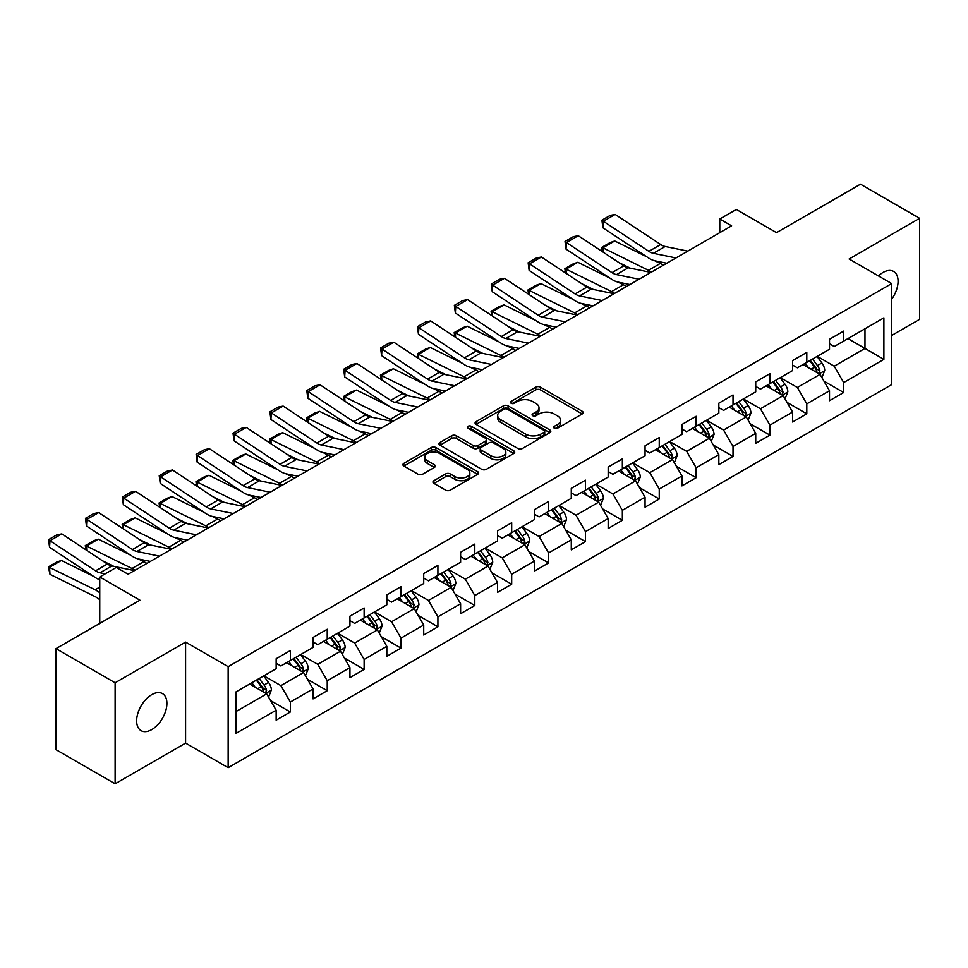 <?xml version="1.0" encoding="UTF-8"?>
<svg xmlns="http://www.w3.org/2000/svg" width="968" height="968" viewBox="0 0 968 968"><rect width="100%" height="100%" fill="white"/><g stroke="black" fill="none" stroke-linecap="round" stroke-linejoin="round"><path stroke-width="1.45" d="M554.313 428.195A2.299 1.331 0 0 0 557.568 428.195L582.228 413.965A3.279 1.9 0 0 0 583.196 412.622A3.279 1.9 0 0 0 582.228 411.279L540.446 387.164A3.279 1.9 0 0 0 535.812 387.164L511.14 401.393A2.299 1.331 0 0 0 510.475 402.337A2.299 1.331 0 0 0 511.14 403.269A2.299 1.331 0 0 0 514.395 403.269L517.59 401.43A10.503 6.062 0 0 1 532.436 401.43L535.921 403.438A10.503 6.062 0 0 1 538.995 407.734A10.503 6.062 0 0 1 535.921 412.017L532.727 413.856A2.299 1.331 0 0 0 532.061 414.8A2.299 1.331 0 0 0 532.727 415.732A2.299 1.331 0 0 0 535.982 415.732L539.176 413.893A10.503 6.062 0 0 1 554.023 413.893L557.507 415.901A10.503 6.062 0 0 1 560.581 420.197A10.503 6.062 0 0 1 557.507 424.48L554.313 426.319A2.299 1.331 0 0 0 553.648 427.263A2.299 1.331 0 0 0 554.313 428.195L554.313 426.319M151.77 729.606A21.405 12.354 120 0 0 165.758 710.754A21.405 12.354 120 0 0 162.479 693.596A21.405 12.354 120 0 0 151.77 694.661A21.405 12.354 120 0 0 137.795 713.525A21.405 12.354 120 0 0 141.074 730.671A21.405 12.354 120 0 0 151.77 729.606M891.697 299.209A21.405 12.354 120 0 0 893.645 271.464A21.405 12.354 120 0 0 882.949 272.516A21.405 12.354 120 0 0 878.436 275.916M433.906 480.697A3.279 1.9 0 0 0 432.95 482.04A3.279 1.9 0 0 0 433.906 483.383L445.631 490.147A3.279 1.9 0 0 0 450.277 490.147L477.66 474.332A3.279 1.9 0 0 0 478.628 472.989A3.279 1.9 0 0 0 477.66 471.658L435.878 447.531A3.279 1.9 0 0 0 431.244 447.531L403.85 463.345A3.279 1.9 0 0 0 402.894 464.688A3.279 1.9 0 0 0 403.85 466.019L418.007 474.199A3.279 1.9 0 0 0 422.653 474.199L434.378 467.435A3.279 1.9 0 0 0 435.334 466.092A3.279 1.9 0 0 0 434.378 464.749L427.348 460.695A8.785 5.07 0 0 1 424.783 457.114A8.785 5.07 0 0 1 430.203 452.431A8.785 5.07 0 0 1 439.774 453.532L467.278 469.407A8.785 5.07 0 0 1 469.843 472.989A8.785 5.07 0 0 1 464.422 477.672A8.785 5.07 0 0 1 454.851 476.583L450.277 473.933A3.279 1.9 0 0 0 445.631 473.933L433.906 480.697L433.906 483.383M891.697 335.46L919.6 319.355L919.6 218.32L860.479 184.186L776.53 232.659L736.333 209.451L719.781 218.998L731.602 225.834L128.127 574.242L116.305 567.417L99.752 576.976L99.752 623.392M115.119 682.779L115.119 783.814L185.59 743.121L185.59 642.099L115.119 682.779L55.999 648.645L139.949 600.184L99.752 576.976M185.59 642.099L228.158 666.674L891.697 283.576L891.697 384.611L228.158 767.697L228.158 666.674M919.6 218.32L849.13 259L891.697 283.576M517.819 448.474A3.279 1.9 0 0 0 522.466 448.474L549.848 432.66A3.279 1.9 0 0 0 550.816 431.317A3.279 1.9 0 0 0 549.848 429.974L508.067 405.858A3.279 1.9 0 0 0 503.433 405.858L476.038 421.673A3.279 1.9 0 0 0 475.07 423.004A3.279 1.9 0 0 0 476.038 424.347L517.819 448.474M468.948 428.691A2.299 1.331 0 0 1 471.283 429.018L471.283 426.295L513.754 450.81A3.279 1.9 0 0 1 514.722 452.153A3.279 1.9 0 0 1 513.754 453.496L486.372 469.311A3.279 1.9 0 0 1 481.725 469.311L439.944 445.183L439.944 442.509A3.279 1.9 0 0 0 438.988 443.84A3.279 1.9 0 0 0 439.944 445.183M439.944 442.509L451.669 435.733A3.279 1.9 0 0 1 456.303 435.733L473.255 445.522A3.279 1.9 0 0 0 477.889 445.522L485.67 441.033A3.279 1.9 0 0 0 486.626 439.69A3.279 1.9 0 0 0 485.67 438.347L468.028 428.171A2.299 1.331 0 0 1 467.35 427.227A2.299 1.331 0 0 1 468.778 426.005A2.299 1.331 0 0 1 471.283 426.295M115.119 783.814L55.999 749.68L55.999 648.645M270.604 700.602L290.352 712L290.352 702.03L313.051 688.926L313.051 698.896L327.232 690.704L327.232 680.734L349.944 667.63L349.944 677.6L364.125 669.408L364.125 659.438L386.825 646.334L386.825 656.292L401.018 648.1L401.018 638.142L423.718 625.025L423.718 634.996L437.911 626.804L437.911 616.846L460.611 603.729L460.611 613.7L474.792 605.508L474.792 595.538L497.504 582.433L497.504 592.404L511.685 584.212L511.685 574.242L534.384 561.137L534.384 571.108L548.578 562.916L548.578 552.946L571.277 539.841L571.277 549.812L585.471 541.62L585.471 531.65L608.17 518.545L608.17 528.504L622.351 520.312L622.351 510.354L645.051 497.237L645.051 507.208L659.244 499.016L659.244 489.058L681.944 475.941L681.944 485.912L696.137 477.72L696.137 467.75L718.837 454.645L718.837 464.616L733.018 456.424L733.018 446.454L755.73 433.349L755.73 443.32L769.911 435.128L769.911 425.158L792.61 412.053L792.61 422.012L806.804 413.832L806.804 403.862L829.503 390.757L829.503 400.716L843.697 392.524L843.697 382.566L883.893 359.358L883.893 317.843L864.981 328.769L864.981 348.432L883.893 359.358M290.352 712L276.158 720.192L276.158 710.222L235.962 733.429L235.962 691.926L276.158 668.719L276.158 658.748L290.352 650.556L290.352 660.527L313.051 647.423L313.051 637.452L327.232 629.26L327.232 639.231L349.944 626.127L349.944 616.156L364.125 607.964L364.125 617.935L386.825 604.831L386.825 594.86L401.018 586.668L401.018 596.639L423.718 583.523L423.718 573.564L437.911 565.372L437.911 575.331L460.611 562.226L460.611 552.268L474.792 544.077L474.792 554.035L497.504 540.931L497.504 530.96L511.685 522.768L511.685 532.739L534.384 519.635L534.384 509.664L548.578 501.472L548.578 511.443L571.277 498.339L571.277 488.368L585.471 480.176L585.471 490.147L608.17 477.042L608.17 467.072L622.351 458.88L622.351 468.851L645.051 455.734L645.051 445.776L659.244 437.584L659.244 447.543L681.944 434.438L681.944 424.48L696.137 416.288L696.137 426.247L718.837 413.142L718.837 403.172L733.018 394.98L733.018 404.951L755.73 391.846L755.73 381.876L769.911 373.684L769.911 383.655L792.61 370.55L792.61 360.58L806.804 352.388L806.804 362.359L829.503 349.254L829.503 339.284L843.697 331.092L843.697 341.063L883.893 317.843M286.564 662.717L303.589 672.542L280.889 685.646L263.865 675.821M276.158 663.261L280.889 665.984L290.352 660.527M280.889 685.646L290.352 702.03M303.589 672.542L313.051 688.926M323.457 641.409L340.482 651.246L317.782 664.35L300.758 654.525M313.051 641.965L317.782 644.688L327.232 639.231M317.782 664.35L327.232 680.734M340.482 651.246L349.944 667.63M360.338 620.113L377.375 629.95L354.663 643.055L337.638 633.217M349.944 620.657L354.663 623.392L364.125 617.935M354.663 643.055L364.125 659.438M377.375 629.95L386.825 646.334M397.231 598.817L414.256 608.654L391.556 621.759L374.531 611.921M386.825 599.361L391.556 602.096L401.018 596.639M391.556 621.759L401.018 638.142M414.256 608.654L423.718 625.025M434.124 577.521L451.149 587.346L428.449 600.462L411.424 590.625M423.718 578.065L428.449 580.8L437.911 575.331M428.449 600.462L437.911 616.846M451.149 587.346L460.611 603.729M471.017 556.225L488.041 566.05L465.342 579.154L448.317 569.329M460.611 556.769L465.342 559.504L474.792 554.035M465.342 579.154L474.792 595.538M488.041 566.05L497.504 582.433M507.897 534.929L524.934 544.754L502.223 557.858L485.198 548.033M497.504 535.473L502.223 538.196L511.685 532.739M502.223 557.858L511.685 574.242M524.934 544.754L534.384 561.137M544.79 513.621L561.815 523.458L539.115 536.562L522.091 526.737M534.384 514.177L539.115 516.9L548.578 511.443M539.115 536.562L548.578 552.946M561.815 523.458L571.277 539.841M581.683 492.325L598.708 502.162L576.008 515.266L558.984 505.429M571.277 492.869L576.008 495.604L585.471 490.147M576.008 515.266L585.471 531.65M598.708 502.162L608.17 518.545M618.576 471.029L635.601 480.854L612.901 493.97L595.865 484.133M608.17 471.573L612.901 474.308L622.351 468.851M612.901 493.97L622.351 510.354M635.601 480.854L645.051 497.237M655.457 449.733L672.482 459.558L649.782 472.674L632.757 462.837M645.051 450.277L649.782 453.012L659.244 447.543M649.782 472.674L659.244 489.058M672.482 459.558L681.944 475.941M692.35 428.437L709.375 438.262L686.675 451.366L669.65 441.541M681.944 428.981L686.675 431.716L696.137 426.247M686.675 451.366L696.137 467.75M709.375 438.262L718.837 454.645M729.243 407.141L746.267 416.966L723.568 430.07L706.543 420.245M718.837 407.685L723.568 410.408L733.018 404.951M723.568 430.07L733.018 446.454M746.267 416.966L755.73 433.349M766.124 385.833L783.16 395.67L760.449 408.774L743.424 398.949M755.73 386.389L760.449 389.112L769.911 383.655M760.449 408.774L769.911 425.158M783.16 395.67L792.61 412.053M803.016 364.537L820.041 374.374L797.342 387.478L780.317 377.641M792.61 365.081L797.342 367.816L806.804 362.359M797.342 387.478L806.804 403.862M820.041 374.374L829.503 390.757M847.944 338.594L864.981 348.432L834.235 366.182L817.21 356.345M829.503 343.785L834.235 346.52L843.697 341.063M834.235 366.182L843.697 382.566M185.59 743.121L228.158 767.697M719.781 218.998L719.781 232.659M235.962 711.589L266.696 693.838L249.671 684.013M266.696 693.838L276.158 710.222M823.95 381.126L843.697 392.524M787.057 402.422L806.804 413.832M750.164 423.73L769.911 435.128M713.283 445.026L733.018 456.424M676.39 466.322L696.137 477.72M639.497 487.618L659.244 499.016M602.604 508.914L622.351 520.312M565.723 530.21L585.471 541.62M528.831 551.518L548.578 562.916M491.938 572.814L511.685 584.212M455.057 594.11L474.792 605.508M418.164 615.406L437.911 626.804M381.271 636.702L401.018 648.1M344.378 657.998L364.125 669.408M307.497 679.306L327.232 690.704M555.233 428.521L557.507 427.215A10.503 6.062 0 0 0 560.581 422.919L560.581 420.197M538.995 407.734L538.995 410.456A10.503 6.062 0 0 1 535.921 414.752L533.646 416.059M582.179 413.989L540.446 389.886A3.279 1.9 0 0 0 535.812 389.886L512.06 403.596M549.8 432.684L508.067 408.581A3.279 1.9 0 0 0 503.433 408.581L476.087 424.371M544.052 432.248A2.299 1.331 0 0 0 544.718 431.317A2.299 1.331 0 0 0 544.052 430.373L507.377 409.21A2.299 1.331 0 0 0 504.122 409.21L500.759 411.146A10.503 6.062 0 0 0 497.685 415.441A10.503 6.062 0 0 0 500.759 419.725L525.83 434.196A10.503 6.062 0 0 0 540.676 434.196L544.052 432.248L544.052 434.983A2.299 1.331 0 0 0 544.718 434.051L544.718 431.317M497.685 415.441L497.685 418.164A10.503 6.062 0 0 0 500.759 422.459L500.759 419.725M544.052 434.983L540.676 436.931A10.503 6.062 0 0 1 525.83 436.931L500.759 422.459M439.992 445.207L451.669 438.468L451.669 435.733M486.626 439.69L486.626 442.424A3.279 1.9 0 0 1 485.67 443.767L477.889 448.257A3.279 1.9 0 0 1 473.255 448.257L456.303 438.468A3.279 1.9 0 0 0 451.669 438.468M471.283 429.018L513.718 453.52M490.836 455.674A8.785 5.07 0 0 0 500.408 456.775A8.785 5.07 0 0 0 505.828 452.092A8.785 5.07 0 0 0 503.251 448.499L493.559 442.908A3.279 1.9 0 0 0 488.925 442.908L481.144 447.397A3.279 1.9 0 0 0 480.176 448.741A3.279 1.9 0 0 0 481.144 450.072L490.836 455.674L490.836 458.396A8.785 5.07 0 0 0 500.408 459.498A8.785 5.07 0 0 0 505.828 454.815L505.828 452.092M480.176 448.741L480.176 451.463A3.279 1.9 0 0 0 481.144 452.806L481.144 450.072M490.836 458.396L481.144 452.806M469.843 472.989L469.843 475.724A8.785 5.07 0 0 1 464.422 480.406A8.785 5.07 0 0 1 454.851 479.305L450.277 476.655A3.279 1.9 0 0 0 445.631 476.655L433.954 483.407M424.783 457.114L424.783 459.848A8.785 5.07 0 0 0 427.348 463.43L427.348 460.695M434.329 467.459L427.348 463.43M477.623 474.356L435.878 450.265A3.279 1.9 0 0 0 431.244 450.265L403.898 466.044M821.917 377.605L824.724 370.514A8.857 5.118 -120 0 0 821.892 362.976L817.016 356.454M602.35 251.632L601.745 247.397L610.021 242.617L614.728 240.984L646.842 256.847M654.804 260.779L660.285 263.478A25.083 14.484 60 0 1 663.298 265.268M808.51 367.707L805.195 363.278M614.728 240.984L602.907 247.808L648.463 270.302A25.083 14.484 60 0 1 651.476 272.093M601.745 247.397L602.907 247.808L603.173 252.176M630.337 268.209L618.794 262.51M818.674 373.575L819.944 370.901A8.857 5.118 -120 0 0 817.403 365.565L812.527 359.055M810.301 360.338L815.721 367.562A4.513 2.601 60 0 1 816.544 368.929L819.944 370.901M809.684 360.689L814.572 367.211A8.857 5.118 60 0 1 817.101 372.535M675.966 257.948L653.364 253.313A16.722 9.656 60 0 1 648.887 251.353L603.33 221.248L602.907 227.807L648.463 257.911A25.083 14.484 -120 0 0 655.179 260.864L666.807 263.248M687.788 251.123L665.185 246.489A16.722 9.656 60 0 1 660.708 244.529L615.164 214.424L603.33 221.248L601.914 220.172L610.191 215.392L615.164 214.424M602.907 227.807L601.914 220.172M785.024 398.901L787.831 391.822A8.857 5.118 -120 0 0 785.012 384.272L780.123 377.75M565.457 272.928L564.852 268.693L573.129 263.913L577.848 262.28L609.949 278.143M617.923 282.075L623.392 284.774A25.083 14.484 60 0 1 626.405 286.564M771.617 389.003L768.302 384.586M577.848 262.28L566.014 269.116L611.57 291.61A25.083 14.484 60 0 1 614.583 293.389M564.852 268.693L566.014 269.116L566.28 273.472M593.457 289.505L581.913 283.805M781.781 394.871L783.051 392.197A8.857 5.118 -120 0 0 780.51 386.861L775.634 380.351M773.42 381.634L778.829 388.858A4.513 2.601 60 0 1 779.651 390.225L783.051 392.197M772.803 381.985L777.679 388.507A8.857 5.118 60 0 1 780.22 393.831M748.131 420.197L750.95 413.118A8.857 5.118 -120 0 0 748.119 405.568L743.242 399.058M528.564 294.224L527.959 289.989L536.236 285.209L540.955 283.588L573.056 299.439M581.03 303.371L586.499 306.082A25.083 14.484 60 0 1 589.512 307.86M734.736 410.311L731.421 405.882M540.955 283.588L529.133 290.412L574.677 312.906A25.083 14.484 60 0 1 577.69 314.685M527.959 289.989L529.133 290.412L529.399 294.768M556.564 310.801L545.02 305.101M744.9 416.179L746.159 413.493A8.857 5.118 -120 0 0 743.63 408.157L738.741 401.647M736.527 402.93L741.936 410.154A4.513 2.601 60 0 1 742.759 411.533L746.159 413.493M735.91 403.281L740.786 409.803A8.857 5.118 60 0 1 743.327 415.127M639.074 279.244L616.471 274.609A16.722 9.656 60 0 1 611.994 272.649L566.449 242.544L566.014 249.115L611.57 279.207A25.083 14.484 -120 0 0 618.286 282.16L629.914 284.544M650.907 272.419L628.305 267.785A16.722 9.656 60 0 1 623.815 265.825L578.271 235.72L566.449 242.544L565.022 241.468L573.298 236.688L578.271 235.72M566.014 249.115L565.022 241.468M602.193 300.552L579.59 295.906A16.722 9.656 60 0 1 575.101 293.945L529.556 263.841L529.133 270.411L574.677 300.503A25.083 14.484 -120 0 0 581.405 303.456L593.021 305.84M614.014 293.715L591.412 289.081A16.722 9.656 60 0 1 586.935 287.121L541.378 257.016L529.556 263.841L528.141 262.764L536.417 257.984L541.378 257.016M529.133 270.411L528.141 262.764M711.25 441.505L714.057 434.414A8.857 5.118 -120 0 0 711.226 426.864L706.35 420.354M491.684 315.532L491.079 311.285L499.355 306.505L504.062 304.884L536.163 320.735M544.137 324.667L549.618 327.378A25.083 14.484 60 0 1 552.631 329.156M697.843 431.607L694.528 427.178M504.062 304.884L492.24 311.708L537.784 334.202A25.083 14.484 60 0 1 540.809 335.981M491.079 311.285L492.24 311.708L492.506 316.076M519.671 332.097L508.127 326.397M708.007 437.476L709.278 434.789A8.857 5.118 -120 0 0 706.737 429.465L701.86 422.943M699.634 424.226L705.055 431.45A4.513 2.601 60 0 1 705.866 432.829L709.278 434.789M699.017 424.589L703.893 431.099A8.857 5.118 60 0 1 706.434 436.435M674.357 462.801L677.164 455.71A8.857 5.118 -120 0 0 674.345 448.16L669.457 441.65M454.791 336.828L454.186 332.581L462.462 327.801L467.169 326.18L499.282 342.031M507.244 345.975L512.725 348.674A25.083 14.484 60 0 1 515.738 350.452M660.95 452.903L657.635 448.474M467.169 326.18L455.347 333.004L500.904 355.498A25.083 14.484 60 0 1 503.917 357.289M454.186 332.581L455.347 333.004L455.613 337.372M482.79 353.393L471.234 347.694M671.114 458.771L672.385 456.085A8.857 5.118 -120 0 0 669.844 450.761L664.968 444.239M662.741 445.522L668.162 452.758A4.513 2.601 60 0 1 668.985 454.125L672.385 456.085M662.124 445.885L667.012 452.395A8.857 5.118 60 0 1 669.541 457.731M637.464 484.097L640.284 477.006A8.857 5.118 -120 0 0 637.452 469.468L632.564 462.946M417.898 358.124L417.293 353.877L425.569 349.109L430.288 347.476L462.389 363.327M470.363 367.271L475.832 369.97A25.083 14.484 60 0 1 478.845 371.76M624.058 474.199L620.742 469.77M430.288 347.476L418.466 354.3L464.011 376.794A25.083 14.484 60 0 1 467.024 378.585M417.293 353.877L418.466 354.3L418.721 358.668M445.897 374.701L434.354 368.989M634.221 480.067L635.492 477.393A8.857 5.118 -120 0 0 632.963 472.057L628.075 465.548M625.86 466.818L631.269 474.054A4.513 2.601 60 0 1 632.092 475.421L635.492 477.393M625.243 467.181L630.12 473.691A8.857 5.118 60 0 1 632.661 479.027M565.3 321.848L542.697 317.214A16.722 9.656 60 0 1 538.22 315.241L492.664 285.137L492.24 291.707L537.784 321.812A25.083 14.484 -120 0 0 544.512 324.752L556.128 327.136M577.122 315.024L554.519 310.377A16.722 9.656 60 0 1 550.042 308.417L504.485 278.312L492.664 285.137L491.248 284.06L499.524 279.28L504.485 278.312M492.24 291.707L491.248 284.06M528.407 343.144L505.804 338.51A16.722 9.656 60 0 1 501.327 336.537L455.783 306.445L455.347 313.003L500.904 343.108A25.083 14.484 -120 0 0 507.619 346.048L519.247 348.432M540.229 336.319L517.626 331.685A16.722 9.656 60 0 1 513.149 329.713L467.604 299.62L455.783 306.445L454.355 305.356L462.631 300.576L467.604 299.62M455.347 313.003L454.355 305.356M491.514 364.44L468.923 359.806A16.722 9.656 60 0 1 464.434 357.845L418.89 327.741L418.466 334.299L464.011 364.404A25.083 14.484 -120 0 0 470.726 367.344L482.354 369.728M503.348 357.615L480.745 352.981A16.722 9.656 60 0 1 476.256 351.009L430.712 320.916L418.89 327.741L417.462 326.652L425.738 321.884L430.712 320.916M418.466 334.299L417.462 326.652M454.633 385.736L432.031 381.102A16.722 9.656 60 0 1 427.554 379.141L381.997 349.037L381.574 355.595L427.118 385.7A25.083 14.484 -120 0 0 433.846 388.652L445.461 391.036M466.455 378.911L443.852 374.277A16.722 9.656 60 0 1 439.375 372.317L393.819 342.212L381.997 349.037L380.581 347.96L388.858 343.18L393.819 342.212M381.574 355.595L380.581 347.96M417.74 407.032L395.138 402.398A16.722 9.656 60 0 1 390.661 400.437L345.104 370.333L344.681 376.903L390.237 406.996A25.083 14.484 -120 0 0 396.953 409.948L408.569 412.332M429.562 400.207L406.959 395.573A16.722 9.656 60 0 1 402.482 393.613L356.926 363.508L345.104 370.333L343.688 369.256L351.965 364.476L356.926 363.508M344.681 376.903L343.688 369.256M380.847 428.34L358.245 423.694A16.722 9.656 60 0 1 353.768 421.733L308.223 391.629L307.788 398.199L353.344 428.292A25.083 14.484 -120 0 0 360.06 431.244L371.688 433.628M392.669 421.504L370.079 416.869A16.722 9.656 60 0 1 365.589 414.909L320.045 384.804L308.223 391.629L306.796 390.552L315.072 385.772L320.045 384.804M307.788 398.199L306.796 390.552M343.967 449.636L321.364 445.002A16.722 9.656 60 0 1 316.875 443.029L271.33 412.925L270.907 419.495L316.451 449.6A25.083 14.484 -120 0 0 323.179 452.54L334.795 454.924M355.788 442.812L333.186 438.165A16.722 9.656 60 0 1 328.696 436.205L283.152 406.1L271.33 412.925L269.903 411.848L278.179 407.068L283.152 406.1M270.907 419.495L269.903 411.848M307.074 470.932L284.471 466.298A16.722 9.656 60 0 1 279.994 464.325L234.438 434.233L234.014 440.791L279.558 470.896A25.083 14.484 -120 0 0 286.286 473.836L297.902 476.22M318.896 464.108L296.293 459.473A16.722 9.656 60 0 1 291.816 457.501L246.259 427.408L234.438 434.233L233.022 433.144L241.298 428.364L246.259 427.408M234.014 440.791L233.022 433.144M270.181 492.228L247.578 487.594A16.722 9.656 60 0 1 243.101 485.634L197.545 455.529L197.121 462.087L242.678 492.192A25.083 14.484 -120 0 0 249.393 495.132L261.021 497.516M282.003 485.404L259.4 480.769A16.722 9.656 60 0 1 254.923 478.797L209.378 448.704L197.545 455.529L196.129 454.44L204.405 449.672L209.378 448.704M197.121 462.087L196.129 454.44M233.288 513.524L210.685 508.89A16.722 9.656 60 0 1 206.208 506.929L160.664 476.825L160.228 483.383L205.785 513.488A25.083 14.484 -120 0 0 212.5 516.44L224.128 518.824M245.122 506.7L222.519 502.065A16.722 9.656 60 0 1 218.03 500.105L172.486 470L160.664 476.825L159.236 475.748L167.512 470.968L172.486 470M160.228 483.383L159.236 475.748M196.407 534.82L173.804 530.186A16.722 9.656 60 0 1 169.315 528.226L123.771 498.121L123.347 504.691L168.892 534.784A25.083 14.484 -120 0 0 175.619 537.736L187.235 540.12M208.229 527.996L185.626 523.361A16.722 9.656 60 0 1 181.149 521.401L135.593 491.296L123.771 498.121L122.355 497.044L130.632 492.264L135.593 491.296M123.347 504.691L122.355 497.044M159.514 556.128L136.911 551.482A16.722 9.656 60 0 1 132.434 549.521L86.878 519.417L86.454 525.987L131.999 556.08A25.083 14.484 -120 0 0 138.727 559.032L150.343 561.416M171.336 549.292L148.733 544.657A16.722 9.656 60 0 1 144.256 542.697L98.7 512.592L86.878 519.417L85.462 518.34L93.739 513.56L98.7 512.592M86.454 525.987L85.462 518.34M600.571 505.393L603.391 498.302A8.857 5.118 -120 0 0 600.559 490.764L595.683 484.242M381.005 379.42L380.412 375.185L388.688 370.405L393.395 368.772L425.496 384.635M433.47 388.567L438.94 391.266A25.083 14.484 60 0 1 441.965 393.056M587.177 495.495L583.861 491.066M393.395 368.772L381.574 375.596L427.118 398.09A25.083 14.484 60 0 1 430.131 399.881M380.412 375.185L381.574 375.596L381.84 379.964M409.004 395.997L397.461 390.298M597.341 501.363L598.599 498.689A8.857 5.118 -120 0 0 596.07 493.353L591.182 486.844M588.967 488.126L594.376 495.35A4.513 2.601 60 0 1 595.199 496.717L598.599 498.689M588.35 488.477L593.227 494.999A8.857 5.118 60 0 1 595.768 500.323M563.691 526.689L566.498 519.61A8.857 5.118 -120 0 0 563.666 512.06L558.79 505.538M344.124 400.716L343.519 396.481L351.795 391.701L356.502 390.068L388.616 405.931M396.577 409.863L402.059 412.562A25.083 14.484 60 0 1 405.072 414.352M550.284 516.791L546.968 512.375M356.502 390.068L344.681 396.904L390.237 419.398A25.083 14.484 60 0 1 393.25 421.177M343.519 396.481L344.681 396.904L344.947 401.26M372.111 417.293L360.568 411.594M560.448 522.659L561.718 519.985A8.857 5.118 -120 0 0 559.177 514.649L554.301 508.139M552.075 509.422L557.495 516.646A4.513 2.601 60 0 1 558.318 518.013L561.718 519.985M551.457 509.773L556.346 516.295A8.857 5.118 60 0 1 558.875 521.619M526.798 547.985L529.605 540.906A8.857 5.118 -120 0 0 526.786 533.356L521.897 526.846M307.231 422.012L306.626 417.777L314.902 412.997L319.621 411.376L351.723 427.227M359.697 431.159L365.166 433.87A25.083 14.484 60 0 1 368.179 435.648M513.391 538.099L510.075 533.67M319.621 411.376L307.788 418.2L353.344 440.694A25.083 14.484 60 0 1 356.357 442.473M306.626 417.777L307.788 418.2L308.054 422.556M335.231 438.589L323.687 432.89M523.555 543.968L524.825 541.281A8.857 5.118 -120 0 0 522.284 535.945L517.408 529.436M515.182 530.718L520.602 537.942A4.513 2.601 60 0 1 521.425 539.321L524.825 541.281M514.565 531.069L519.453 537.591A8.857 5.118 60 0 1 521.982 542.915M489.905 569.293L492.724 562.202A8.857 5.118 -120 0 0 489.893 554.652L485.016 548.142M270.338 443.32L269.733 439.073L278.01 434.293L282.729 432.672L314.83 448.523M322.804 452.455L328.273 455.166A25.083 14.484 60 0 1 331.286 456.944M476.498 559.395L473.183 554.966M282.729 432.672L270.907 439.496L316.451 461.99A25.083 14.484 60 0 1 319.464 463.769M269.733 439.073L270.907 439.496L271.161 443.864M298.338 459.885L286.794 454.186M486.662 565.264L487.933 562.577A8.857 5.118 -120 0 0 485.404 557.253L480.515 550.731M478.301 552.014L483.71 559.238A4.513 2.601 60 0 1 484.532 560.617L487.933 562.577M477.684 552.377L482.56 558.887A8.857 5.118 60 0 1 485.101 564.223M453.012 590.589L455.831 583.498A8.857 5.118 -120 0 0 453 575.948L448.124 569.438M233.457 464.616L232.852 460.369L241.129 455.589L245.836 453.968L277.937 469.819M285.911 473.763L291.392 476.462A25.083 14.484 60 0 1 294.405 478.252M439.617 580.691L436.302 576.262M245.836 453.968L234.014 460.792L279.558 483.286A25.083 14.484 60 0 1 282.571 485.077M232.852 460.369L234.014 460.792L234.28 465.16M261.445 481.181L249.901 475.482M449.781 586.56L451.052 583.873A8.857 5.118 -120 0 0 448.511 578.549L443.634 572.028M441.408 573.31L446.829 580.546A4.513 2.601 60 0 1 447.639 581.913L451.052 583.873M440.791 573.673L445.667 580.183A8.857 5.118 60 0 1 448.208 585.519M416.131 611.885L418.938 604.794A8.857 5.118 -120 0 0 416.107 597.256L411.231 590.734M196.564 485.912L195.959 481.665L204.236 476.897L208.943 475.264L241.056 491.115M249.018 495.059L254.499 497.758A25.083 14.484 60 0 1 257.512 499.548M402.724 601.987L399.409 597.558M208.943 475.264L197.121 482.088L242.678 504.582A25.083 14.484 60 0 1 245.691 506.373M195.959 481.665L197.121 482.088L197.387 486.456M224.552 502.489L213.008 496.778M412.888 607.856L414.159 605.181A8.857 5.118 -120 0 0 411.618 599.845L406.741 593.336M404.515 594.606L409.936 601.842A4.513 2.601 60 0 1 410.759 603.209L414.159 605.181M403.898 594.969L408.786 601.479A8.857 5.118 60 0 1 411.315 606.815M379.238 633.181L382.045 626.09A8.857 5.118 -120 0 0 379.226 618.552L374.338 612.03M159.672 507.208L159.067 502.973L167.343 498.193L172.062 496.56L204.163 512.423M212.137 516.355L217.606 519.054A25.083 14.484 60 0 1 220.619 520.844M365.831 623.283L362.516 618.854M172.062 496.56L160.228 503.384L205.785 525.878A25.083 14.484 60 0 1 208.798 527.669M159.067 502.973L160.228 503.384L160.494 507.752M187.671 523.785L176.128 518.086M375.995 629.152L377.266 626.477A8.857 5.118 -120 0 0 374.725 621.141L369.849 614.632M367.634 615.914L373.043 623.138A4.513 2.601 60 0 1 373.866 624.505L377.266 626.477M367.017 616.265L371.894 622.787A8.857 5.118 60 0 1 374.434 628.111M342.345 654.477L345.165 647.398A8.857 5.118 -120 0 0 342.333 639.848L337.457 633.326M122.779 528.504L122.174 524.269L130.45 519.489L135.169 517.856L167.27 533.719M175.244 537.651L180.713 540.35A25.083 14.484 60 0 1 183.726 542.14M328.939 644.579L325.623 640.163M135.169 517.856L123.347 524.692L168.892 547.186A25.083 14.484 60 0 1 171.905 548.965M122.174 524.269L123.347 524.692L123.614 529.048M150.778 545.081L139.235 539.382M339.115 650.448L340.373 647.774A8.857 5.118 -120 0 0 337.844 642.437L332.956 635.928M330.741 637.21L336.15 644.434A4.513 2.601 60 0 1 336.973 645.801L340.373 647.774M330.124 637.561L335.001 644.083A8.857 5.118 60 0 1 337.542 649.407M305.464 675.773L308.272 668.694A8.857 5.118 -120 0 0 305.44 661.144L300.564 654.634M85.898 549.8L85.293 545.565L93.569 540.785L98.276 539.164L130.377 555.015M138.351 558.947L143.833 561.658A25.083 14.484 60 0 1 146.846 563.436M292.058 665.887L288.742 661.459M98.276 539.164L86.454 545.988L131.999 568.482A25.083 14.484 60 0 1 135.024 570.261M85.293 545.565L86.454 545.988L86.721 550.344M113.885 566.377L102.342 560.678M302.222 671.756L303.492 669.07A8.857 5.118 -120 0 0 300.951 663.733L296.075 657.224M293.849 658.506L299.269 665.73A4.513 2.601 60 0 1 300.08 667.109L303.492 669.07M293.231 658.857L298.108 665.379A8.857 5.118 60 0 1 300.649 670.703M268.572 697.081L271.379 689.99A8.857 5.118 -120 0 0 268.559 682.44L263.671 675.93M61.383 560.46L49.562 567.284L49.985 574.339L48.4 566.861L56.676 562.081L61.383 560.46L93.497 576.311M255.165 687.183L251.849 682.755M48.4 566.861L95.118 589.778A25.083 14.484 60 0 1 99.752 592.767M99.752 599.785A16.722 9.656 -120 0 0 95.542 596.832L49.985 574.339M265.329 693.052L266.599 690.365A8.857 5.118 -120 0 0 264.058 685.041L259.182 678.52M256.956 679.802L262.376 687.026A4.513 2.601 60 0 1 263.199 688.405L266.599 690.365M256.339 680.165L261.227 686.675A8.857 5.118 60 0 1 263.756 692.011M105.173 573.842L100.019 572.79A16.722 9.656 60 0 1 95.542 570.817L49.985 540.713L49.562 547.283L95.118 577.388A25.083 14.484 -120 0 0 99.752 579.747M134.443 570.6L111.84 565.953A16.722 9.656 60 0 1 107.363 563.993L61.819 533.888L49.985 540.713L48.569 539.636L56.846 534.856L61.819 533.888M49.562 547.283L48.569 539.636M557.507 427.215L557.507 424.48M532.727 415.732L532.727 413.856M535.921 414.752L535.921 412.017M511.14 403.269L511.14 401.393M535.812 389.886L535.812 387.164M540.446 389.886L540.446 387.164M582.228 413.965L582.228 411.279M476.038 424.347L476.038 421.673M503.433 408.581L503.433 405.858M508.067 408.581L508.067 405.858M549.848 432.66L549.848 429.974M525.83 436.931L525.83 434.196M540.676 436.931L540.676 434.196M456.303 438.468L456.303 435.733M473.255 448.257L473.255 445.522M477.889 448.257L477.889 445.522M485.67 443.767L485.67 441.033M513.754 453.496L513.754 450.81M445.631 476.655L445.631 473.933M450.277 476.655L450.277 473.933M454.851 479.305L454.851 476.583M434.378 467.435L434.378 464.749M403.85 466.019L403.85 463.345M431.244 450.265L431.244 447.531M435.878 450.265L435.878 447.531M477.66 474.332L477.66 471.658M819.17 373.866L824.663 370.696M817.403 365.565L821.892 362.976M811.099 369.207L814.572 367.211M660.285 263.478L648.463 270.302M653.364 253.313L665.185 246.489M648.887 251.353L660.708 244.529M782.277 395.162L787.783 391.992M780.51 386.861L785.012 384.272M774.206 390.503L777.679 388.507M623.392 284.774L611.57 291.61M745.396 416.458L750.89 413.288M743.63 408.157L748.119 405.568M737.326 411.799L740.786 409.803M586.499 306.082L574.677 312.906M616.471 274.609L628.305 267.785M611.994 272.649L623.815 265.825M579.59 295.906L591.412 289.081M575.101 293.945L586.935 287.121M708.503 437.754L713.997 434.584M706.737 429.465L711.226 426.864M700.433 433.095L703.893 431.099M549.618 327.378L537.784 334.202M671.61 459.062L677.104 455.88M669.844 450.761L674.345 448.16M663.54 454.403L667.012 452.395M512.725 348.674L500.904 355.498M634.718 480.358L640.223 477.176M632.963 472.057L637.452 469.468M626.659 475.699L630.12 473.691M475.832 369.97L464.011 376.794M542.697 317.214L554.519 310.377M538.22 315.241L550.042 308.417M505.804 338.51L517.626 331.685M501.327 336.537L513.149 329.713M468.923 359.806L480.745 352.981M464.434 357.845L476.256 351.009M432.031 381.102L443.852 374.277M427.554 379.141L439.375 372.317M395.138 402.398L406.959 395.573M390.661 400.437L402.482 393.613M358.245 423.694L370.079 416.869M353.768 421.733L365.589 414.909M321.364 445.002L333.186 438.165M316.875 443.029L328.696 436.205M284.471 466.298L296.293 459.473M279.994 464.325L291.816 457.501M247.578 487.594L259.4 480.769M243.101 485.634L254.923 478.797M210.685 508.89L222.519 502.065M206.208 506.929L218.03 500.105M173.804 530.186L185.626 523.361M169.315 528.226L181.149 521.401M136.911 551.482L148.733 544.657M132.434 549.521L144.256 542.697M597.837 501.654L603.33 498.484M596.07 493.353L600.559 490.764M589.766 496.995L593.227 494.999M438.94 391.266L427.118 398.09M560.944 522.95L566.437 519.78M559.177 514.649L563.666 512.06M552.873 518.291L556.346 516.295M402.059 412.562L390.237 419.398M524.051 544.246L529.556 541.076M522.284 535.945L526.786 533.356M515.98 539.587L519.453 537.591M365.166 433.87L353.344 440.694M487.158 565.542L492.664 562.372M485.404 557.253L489.893 554.652M479.099 560.883L482.56 558.887M328.273 455.166L316.451 461.99M450.277 586.85L455.771 583.668M448.511 578.549L453 575.948M442.207 582.191L445.667 580.183M291.392 476.462L279.558 483.286M413.384 608.146L418.878 604.964M411.618 599.845L416.107 597.256M405.314 603.487L408.786 601.479M254.499 497.758L242.678 504.582M376.491 629.442L381.997 626.272M374.725 621.141L379.226 618.552M368.421 624.784L371.894 622.787M217.606 519.054L205.785 525.878M339.611 650.738L345.104 647.568M337.844 642.437L342.333 639.848M331.54 646.08L335.001 644.083M180.713 540.35L168.892 547.186M302.718 672.034L308.211 668.864M300.951 663.733L305.44 661.144M294.647 667.375L298.108 665.379M143.833 561.658L131.999 568.482M265.825 693.33L271.318 690.16M264.058 685.041L268.559 682.44M257.754 688.671L261.227 686.675M99.752 587.104L95.118 589.778M100.019 572.79L111.84 565.953M95.542 570.817L107.363 563.993"/></g></svg>
